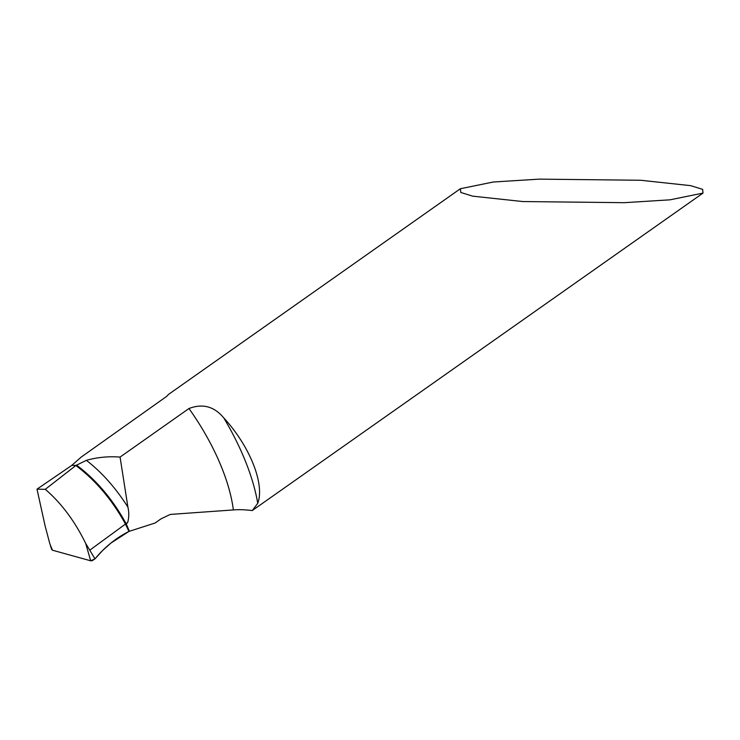 <?xml version="1.0" encoding="UTF-8"?>
<svg xmlns="http://www.w3.org/2000/svg" width="740" height="740" viewBox="0 0 740 740"><rect width="100%" height="100%" fill="white"/><g stroke="black" fill="none" stroke-linecap="round" stroke-linejoin="round"><path stroke-width="1.11" d="M539.238 179.136L640.655 180.264L690.707 185.657L702.63 189.357L703 193.103L670.052 199.819L624.172 202.686L522.745 201.548L472.694 196.165L460.77 192.456L460.4 188.719L493.349 182.003L539.238 179.136M223.739 417.878A71.669 31.755 54.8 0 1 253.265 464.063A71.669 31.755 54.8 0 1 257.733 503.302A157.666 69.856 -125.2 0 0 223.739 417.878C214.221 406.417 202.64 403.3 188.978 408.517L120.065 457.079C108.493 456.201 97.264 457.283 86.367 460.336L75.859 465.506A71.669 31.755 -125.2 0 0 71.678 465.46A71.669 31.755 54.8 0 1 75.859 465.506C95.636 480.362 112.166 499.87 125.439 524.022C112.166 499.87 95.636 480.362 75.859 465.506M94.979 558.866L85.664 543.364L90.687 560.8L94.979 558.866C104.895 546.952 116.217 537.804 128.963 531.422L125.439 524.022L128.963 531.422L155.104 523.004L160.978 518.87L170.256 514.429L233.368 509.934C238.585 509.453 244.885 509.666 252.266 510.554L257.733 503.302M252.266 510.554L703 193.103M166.583 396.455A71.669 31.755 54.8 0 1 166.704 396.316L168.442 394.485M166.713 396.344L81.261 457.043L71.678 465.46M51.661 548.978L52.466 550.209L90.687 560.8L92.213 560.689L94.979 558.866L102.638 550.486L110.917 543.058L128.963 531.422L126.17 524.059L127.706 522.412C129.047 517.38 129.121 512.274 127.9 507.094L120.065 457.079M127.706 522.412L90.095 549.949M72.344 465.007L37 489.168L45.103 525.881L49.858 543.863L52.466 550.209L51.698 549.496M90.687 560.8L52.466 550.209M85.664 543.364C74.74 521.071 61.281 503.052 45.279 489.325L76.451 465.053C96.237 479.899 112.767 499.398 126.05 523.568M37 489.168L45.279 489.325M129.241 530.978A139.749 61.919 -125.2 0 0 126.244 523.966M233.368 509.934A139.749 61.919 -125.2 0 0 188.978 408.517M127.9 507.094C115.644 487.854 101.796 472.268 86.367 460.336M460.4 188.719L168.369 394.513M51.661 549.385L50.44 545.695"/></g></svg>
